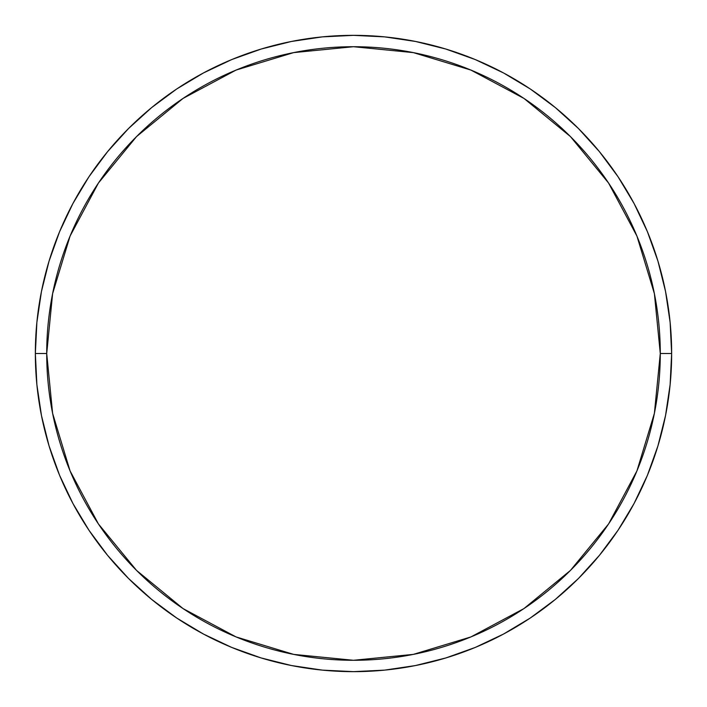 <?xml version="1.0" encoding="UTF-8"?>
<svg xmlns="http://www.w3.org/2000/svg" width="707" height="707" viewBox="0 0 707 707"><rect width="100%" height="100%" fill="white"/><g stroke="black" fill="none" stroke-linecap="round" stroke-linejoin="round"><path stroke-width="1.06" d="M35.35 353.5L46.715 353.5A306.785 306.785 0 0 1 353.5 46.715A306.785 306.785 0 0 1 660.285 353.5L671.65 353.5A318.15 318.15 0 0 0 353.5 35.35A318.15 318.15 0 0 0 35.35 353.5A318.15 318.15 0 0 1 353.5 35.35A318.15 318.15 0 0 1 671.65 353.5A318.15 318.15 0 0 1 353.5 671.65A318.15 318.15 0 0 1 35.35 353.5L36.879 322.312L41.466 291.434L49.048 261.148L59.565 231.746L72.918 203.528L88.967 176.741L107.57 151.669L128.533 128.533L151.669 107.57L176.741 88.967L203.528 72.918L231.746 59.565L261.148 49.048L291.434 41.466L322.312 36.879L353.5 35.35L384.688 36.879L415.566 41.466L445.852 49.048L475.254 59.565L503.472 72.918L530.259 88.967L555.331 107.57L578.467 128.533L599.43 151.669L618.033 176.741L634.082 203.528L647.435 231.746L657.952 261.148L665.534 291.434L670.121 322.312L671.65 353.5L670.121 384.688L665.534 415.566L657.952 445.852L647.435 475.254L634.082 503.472L618.033 530.259L599.43 555.331L578.467 578.467L555.331 599.43L530.259 618.033L503.472 634.082L475.254 647.435L445.852 657.952L415.566 665.534L384.688 670.121L353.5 671.65L322.312 670.121L291.434 665.534L261.148 657.952L231.746 647.435L203.528 634.082L176.741 618.033L151.669 599.43L128.533 578.467L107.57 555.331L88.967 530.259L72.918 503.472L59.565 475.254L49.048 445.852L41.466 415.566L36.879 384.688L35.35 353.5A318.15 318.15 0 0 0 353.5 671.65A318.15 318.15 0 0 0 671.65 353.5L660.285 353.5L654.39 293.652L636.936 236.094L608.586 183.06L570.434 136.566L523.94 98.414L470.906 70.064L413.348 52.61L353.5 46.715L293.652 52.61L236.094 70.064L183.06 98.414L136.566 136.566L98.414 183.06L70.064 236.094L52.61 293.652L46.715 353.5L52.61 413.348L70.064 470.906L98.414 523.94L136.566 570.434L183.06 608.586L236.094 636.936L293.652 654.39L353.5 660.285L413.348 654.39L470.906 636.936L523.94 608.586L570.434 570.434L608.586 523.94L636.936 470.906L654.39 413.348L660.285 353.5A306.785 306.785 0 0 1 353.5 660.285A306.785 306.785 0 0 1 46.715 353.5L35.35 353.5"/></g></svg>
